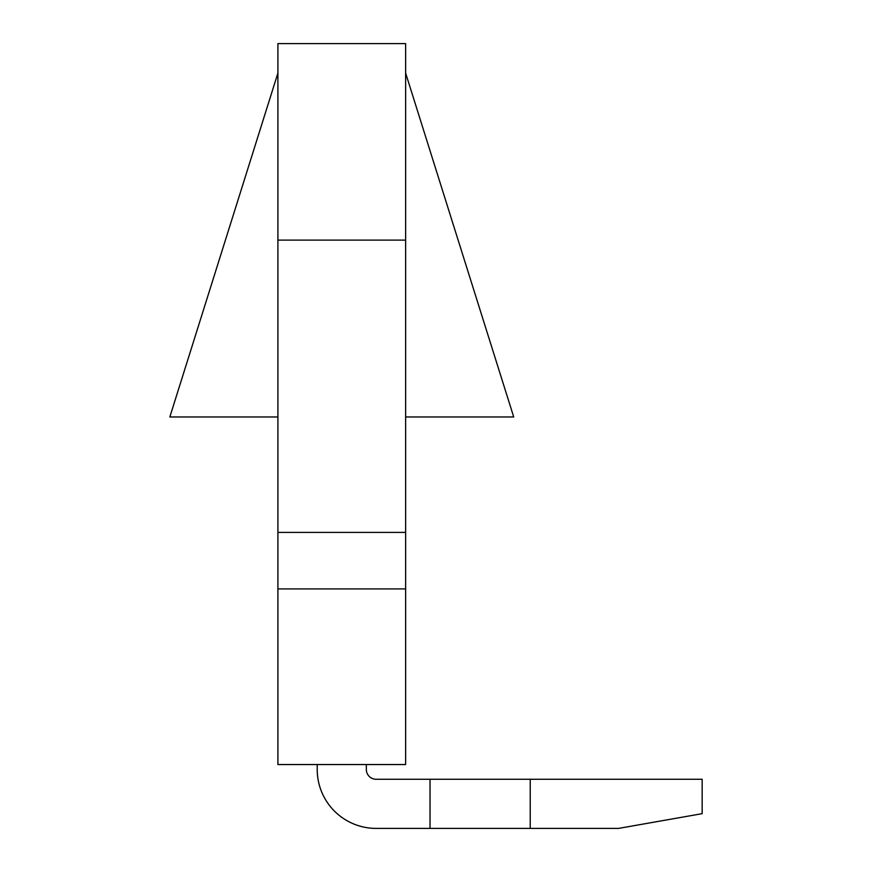 <?xml version="1.0" encoding="UTF-8"?>
<svg xmlns="http://www.w3.org/2000/svg" width="872" height="872" viewBox="0 0 872 872"><rect width="100%" height="100%" fill="white"/><g stroke="black" fill="none" stroke-linecap="round" stroke-linejoin="round"><path stroke-width="1.31" d="M405.633 240.105L405.633 588.905L277.906 588.905L277.906 43.6L405.633 43.6L405.633 240.105L277.906 240.105M277.906 588.905L277.906 764.537L405.633 764.537L405.633 588.905M277.906 43.6L405.633 43.6M405.633 73.074L513.717 416.969L405.633 416.969M277.906 416.969L169.833 416.969L277.906 73.074M405.633 532.411L277.906 532.411M430.027 779.274L702.167 779.274L702.167 813.663L618.586 828.4L376.159 828.4L430.027 828.4L376.159 828.4L430.027 828.4L430.027 779.274L376.159 779.274A9.821 9.821 0 0 1 366.338 769.453A9.821 9.821 0 0 0 376.159 779.274A9.821 9.821 0 0 1 366.338 769.453A9.821 9.821 0 0 0 376.159 779.274A9.821 9.821 0 0 1 366.338 769.453L366.338 764.537M317.212 764.537L317.212 769.453A58.947 58.947 0 0 0 376.159 828.4L430.027 828.4M530.231 828.4L530.231 779.274"/></g></svg>
